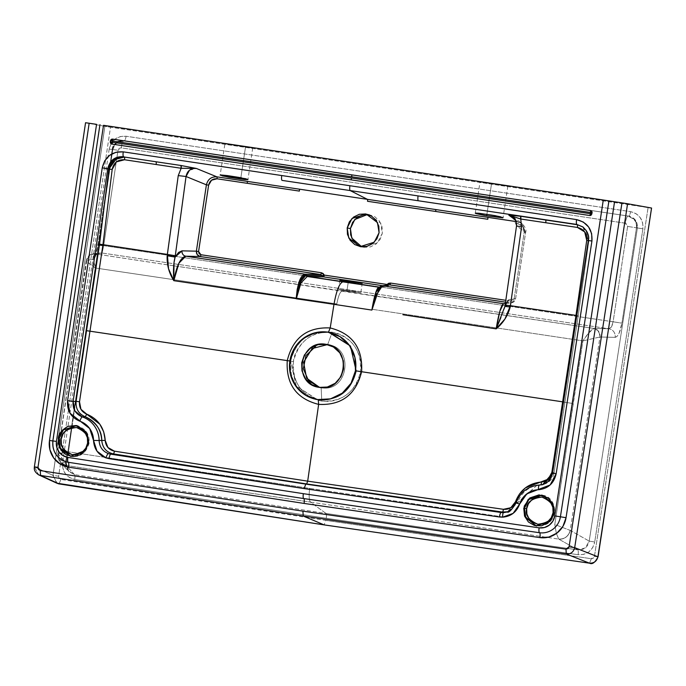 <?xml version="1.0" encoding="UTF-8"?>
<svg xmlns="http://www.w3.org/2000/svg" width="686" height="686" viewBox="0 0 686 686"><rect width="100%" height="100%" fill="white"/><g stroke="black" fill="none" stroke-linecap="round" stroke-linejoin="round"><path stroke-width="0.51" stroke-dasharray="3.43 2.57" d="M111.175 143.468L109.194 149.051L112.796 149.557L109.194 149.051C111.441 140.073 117.074 135.802 126.095 136.248A4.733 1.098 -81.5 0 1 124.312 140.733C118.155 140.424 114.305 143.365 112.744 149.548L66.173 462.939L68 470.587L74.508 474.643L67.597 466.986L74.508 474.643A4.733 1.098 -80.9 0 1 74.723 479.463C66.139 477.207 62.109 471.548 62.615 462.467L66.216 462.956L62.615 462.467L62.863 468.281L65.239 473.546L69.389 477.473L74.723 479.463L326.244 518.282L569.955 553.559L326.244 518.282A4.733 1.098 98.5 0 0 325.987 513.454L74.508 474.643L325.987 513.454L577.826 549.872C583.983 550.146 587.773 547.222 589.205 541.117L637.388 227.958L635.493 220.215L628.162 216.03C635.125 219.426 637.894 223.353 636.462 227.795L627.621 226.423L613.104 321.794L621.936 323.175L636.462 227.795L637.388 227.958C637.714 221.595 634.842 217.651 628.753 216.133A4.733 1.098 98.5 0 0 630.545 211.648C639.292 213.861 643.417 219.58 642.911 228.815L637.388 227.958L642.911 228.815L594.728 541.991L589.205 541.117L594.728 541.991L642.911 228.815L642.662 222.907L640.218 217.573L635.973 213.62L630.545 211.648L126.095 136.248L120.316 136.557L115.085 139.087L111.021 143.734M508.652 511.516L517.638 502.581L516.447 502.066L517.638 502.581C521.111 493.345 527.551 487.592 536.958 485.311L507.88 511.747M189.473 170.222L196.359 168.447M167.367 254.42L175.316 255.758M504.939 306.359L504.424 308.563L506.783 302.723L504.699 303.692L512.716 302.577L514.749 300.931L515.563 298.89L508.78 299.688L507.031 301.497L505.007 306.385L505.145 305.03M93.013 253.846L89.995 254.858L86.247 260.431L89.995 254.858L94.711 253.914C93.159 256.144 93.399 260.843 95.431 268.012L93.733 259.154L93.776 255.689L94.968 253.863L341.911 291.207C339.956 291.944 338.258 296.189 336.826 303.941L95.431 268.012C89.412 263.913 86.402 261.34 86.419 260.294L57.958 453.84L60.368 462.244L66.25 465.494L65.513 463.453L65.847 460.023L68.471 451.8L72.244 425.346L68.471 451.8L309.66 488.398C308.769 495.824 309.052 500.403 310.526 502.135L66.25 465.494A10.419 10.23 137.9 0 1 57.958 453.84L68.471 451.8L67.159 455.238L66.25 465.494A10.419 10.23 137.9 0 1 57.958 453.84L60.368 462.244L66.25 465.494L67.588 466.986L66.25 465.494L310.526 502.135L325.987 513.454L577.826 549.872L558.713 539.102L556.329 533.331L554.794 524.49L582.92 340.873L372.095 309.283L582.92 340.873L573.17 403.522L360.502 371.649L573.17 403.522L554.794 524.49L570.203 530.407L599.958 337.006A7.58 7.186 -88.7 0 0 593.896 328.44L593.613 328.483C597.798 329.64 599.856 332.487 599.787 337.023L582.92 340.873L599.787 337.023C599.856 332.487 597.798 329.64 593.613 328.483C590.543 330.489 586.976 334.614 582.92 340.873L588.614 333.122L593.896 328.44L341.911 291.207C339.956 291.944 338.258 296.189 336.826 303.941L95.431 268.012L86.024 330.712L293.471 361.633C293.651 351.352 307.319 328.963 332.195 332.195C356.934 336.372 363.374 361.779 360.502 371.649C361.702 350.452 352.27 337.306 332.195 332.195L327.659 344.629C354.885 347.348 348.008 393.044 321.142 387.701C348.008 393.044 354.885 347.348 327.659 344.629L328.388 344.749M517.913 221.835L516.181 221.578L517.913 221.835L515.606 220.137L517.913 221.835A1.895 0.437 -81.5 0 1 518.033 223.782L516.575 223.559L518.033 223.782A1.895 0.437 98.5 0 0 517.913 221.835L521.977 223.542L525.596 232.528L521.926 223.507L517.913 221.835M289.861 360.999L290.675 361.102C289.423 381.287 298.281 394.098 317.249 399.518L318.244 399.681M317.103 399.492L296.206 385.858L290.547 361.068L296.249 385.918L316.546 399.389M534.917 485.739A25.485 24.799 -79.6 0 0 516.232 502.847A25.485 24.799 100.4 0 1 534.917 485.739M508.832 215.147L512.828 216.793L514.86 218.851L516.601 225.9L525.596 232.528L515.563 298.89L508.78 299.688A4.733 4.682 83.3 0 1 504.767 303.684A4.733 4.682 -96.7 0 0 508.78 299.688L505.007 306.385L500.952 317.404M58.25 483.724L57.195 483.338L52.968 475.381L58.139 440.043L52.968 475.381L58.627 476.238L60.908 479.437L59.022 483.896L60.908 479.437L325.919 520.408L324.075 524.876L325.919 520.408L60.908 479.437L59.133 478.322L58.627 476.238L105.661 159.418L58.627 476.238L52.993 475.381L58.121 440.335L52.993 475.381L34.472 466.9A67687.157 65844.432 100.4 0 1 85.656 122.751L104.855 126.335L58.147 439.975L104.855 126.335L648.098 207.566L594.462 556.32L591.332 558.713L589.531 563.189L591.332 558.713L325.919 520.408L591.332 558.713L593.364 558.172L594.462 556.32L648.098 207.566L651.571 208.047L110.523 127.219L105.661 159.384L110.523 127.219L104.881 126.344L58.13 440.283L104.881 126.344L86.282 122.82M590.32 563.249L594.333 562.16M595.654 561.139L597.9 556.826M598.055 556.861L594.462 556.32L598.055 556.861M503.927 517.081L309.66 488.398L68.471 451.8L57.95 453.84L66.173 462.939L68.737 471.505L74.508 474.643A4.733 1.098 99.1 0 1 74.723 479.463L326.244 518.282A4.733 1.098 -81.5 0 0 325.987 513.454L310.526 502.135L558.713 539.102L310.526 502.135C309.052 500.403 308.769 495.824 309.66 488.398L503.944 517.081M381.15 285.933L380.396 286.499A1.895 1.869 83.3 0 1 379.169 287.185A1.895 1.869 -96.7 0 0 380.396 286.499L388.113 285.565L386.381 286.268L382.402 285.676L386.381 286.268A1.895 1.869 -96.7 0 0 388.113 285.565L389.82 284.87L380.67 286.448A1.895 1.869 83.3 0 1 381.913 285.736A1.895 1.869 -96.7 0 0 380.67 286.448L379.684 286.971M563.523 401.97L564.904 402.176L578.229 315.689L556.895 312.576M329.58 332.453L328.448 332.264C308.211 331.295 295.58 340.899 290.547 361.076L277.624 359.181M89.008 443.276L87.491 433.724L76.455 425.603L87.491 433.724L89.051 443.285L87.611 443.079L89.051 443.285L84.455 452.228L71.164 456.396L84.455 452.228L89.008 443.276M173.712 265.799L94.968 253.863L102.137 253.023L103.672 245.648L118.001 150.251L112.238 149.437L118.001 150.251L119.107 148.382L121.173 147.85L625.306 223.199L627.115 224.313L627.621 226.423L613.104 321.794L502.092 305.201L613.104 321.794C612.255 326.176 610.909 328.508 609.082 328.791L593.896 328.44A7.58 7.186 91.3 0 1 599.958 337.006L570.212 530.407C568.454 536.332 564.621 539.23 558.713 539.102A10.419 9.818 -60.6 0 0 570.212 530.407L554.794 524.49L556.372 533.511L558.713 539.102C564.621 539.23 568.454 536.332 570.203 530.407L589.205 541.117L637.388 227.958L636.462 227.795C636.822 221.458 634.061 217.539 628.162 216.03L124.029 140.681A7.58 1.758 98.5 0 0 121.173 147.85L625.306 223.199A7.58 1.758 -81.5 0 1 628.144 216.021A7.58 1.758 98.5 0 0 625.306 223.199L627.621 226.423L636.462 227.795L621.936 323.175L613.104 321.794L611.458 326.836L609.082 328.791L574.714 323.655L102.137 253.023L103.672 245.648L502.083 305.201L103.672 245.648L118.001 150.251L121.173 147.85A7.58 1.758 -81.5 0 1 124.02 140.673L628.753 216.133L124.303 140.733A4.733 1.098 98.5 0 0 126.095 136.248L630.545 211.648A4.733 1.098 -81.5 0 1 628.762 216.133L124.312 140.733L116.791 142.688L112.315 149.454L96.992 250.424L95.834 255.106L93.673 259.419L86.419 260.294L90.038 254.832L94.968 253.863A7.58 7.486 -96.7 0 0 86.496 260.26A7.58 7.486 83.3 0 1 94.968 253.863L102.137 253.023A7.58 7.486 -96.7 0 0 93.673 259.419L86.419 260.294L88.691 263.03L95.431 268.012L73.376 417.354M592.104 212.411L591.932 213.929L589.78 215.515L111.844 144.077M67.803 462.21C57.384 459.303 52.479 452.22 53.088 440.969L100.036 124.826A67669.998 65827.745 -79.6 0 0 52.968 440.944L52.968 440.944A18.942 18.428 -79.6 0 0 67.76 462.201M85.553 122.725L85.656 122.751A67687.157 65844.432 -79.6 0 0 34.472 466.9L38.699 474.866M582.808 226.886L588.382 240.52L586.307 230.307L583.074 227.083M327.659 344.629L332.195 332.195C311.504 331.209 298.599 341.019 293.471 361.633C292.313 382.874 301.746 396.019 321.777 401.078L321.142 387.701L319.41 387.384L321.142 387.701L321.777 401.078C342.425 402.099 355.331 392.289 360.502 371.649C360.33 381.922 346.662 404.32 321.777 401.078C297.047 396.902 290.607 371.503 293.471 361.633L86.024 330.712L73.385 417.362M536.958 485.311L517.604 502.589L516.232 502.847L507.151 512.005M505.556 302.166L510.29 302.878L505.556 302.166M540.92 484.805L544.221 484.239L554.099 472.748L551.844 472.397L554.099 472.748L578.255 315.697L588.845 240.863L588.382 240.52L552.642 473.143L554.074 472.74L564.878 402.168L554.074 472.74L543.201 484.505M577.218 224.716L583.366 227.298L588.845 240.863L578.229 315.689L564.912 402.176M512.785 216.776L516.601 225.9L505.213 305.064L510.427 305.699M102.96 244.696L121.714 247.526M615.145 337.358C618.077 336.646 620.341 331.921 621.936 323.175L619.046 333.302L617.083 336.329L615.145 337.358A7.58 7.186 -88.7 0 0 609.082 328.791A7.58 7.186 91.3 0 1 615.145 337.358L601.545 337.04L615.145 337.358M361.608 371.726L371.1 373.15M569.963 553.559L578.127 554.7L583.812 554.357L588.94 551.827L592.764 547.488L594.728 541.991C592.524 550.824 586.993 555.06 578.127 554.7A4.733 1.098 97.9 0 0 577.826 549.872A4.733 1.098 -82.1 0 1 578.127 554.7L569.963 553.559M109.194 149.051L62.615 462.467L109.194 149.051M389.374 284.861L388.139 285.556L387.736 285.05L388.139 285.556L386.775 286.285L379.538 287.074L386.381 286.268L387.075 284.476M231.071 144.737L252.714 148.065L245.511 147.036L240.872 177.683L245.511 147.036L225.094 143.88L252.405 147.996L224.897 143.863L220.155 175.076M245.605 178.694L241.566 177.811M590.535 210.551L592.104 212.703L591.932 213.929L589.78 215.515L591.889 213.921M576.875 224.459L582.877 226.937L585.878 229.982L588.382 240.52L552.642 473.143L554.074 472.74M566.319 554.005C570.743 554.185 573.53 552.058 574.688 547.642M73.376 417.397L72.236 425.329L73.376 417.405M116.852 158.089L124.329 157.025M375.817 295.212L372.172 308.906M378.861 288.051L376.357 293.642M58.396 453.455L57.95 453.84L66.173 462.939L112.744 149.548L112.315 149.454C112.23 144.78 116.14 141.856 124.029 140.681C117.769 140.373 113.859 143.297 112.315 149.454L97.987 244.868C96.555 253.631 95.114 258.485 93.673 259.419A7.58 7.486 83.3 0 1 102.137 253.023L609.082 328.791L593.896 328.44L173.73 265.808M360.502 292.673L352.235 290.975L338.635 289.406L346.893 291.096L360.502 292.673L352.235 290.975L338.635 289.406L346.893 291.096L348.317 281.723L346.893 291.096L360.819 292.622L362.234 283.241M52.839 440.918L52.968 440.944A67669.998 65827.745 -79.6 0 1 100.036 124.826L100.61 124.886M66.902 456.018L67.159 455.247M599.958 337.006L601.536 337.04L599.958 337.006M591.546 211.065L591.967 211.691M590.612 210.559L592.121 212.711A1.895 1.878 -78.6 0 0 591.375 210.902M554.477 512.845L553.834 512.725L554.477 512.845L552.967 503.318L542.309 495.241L552.967 503.318L554.477 512.845L549.932 521.806L536.632 525.965L549.932 521.806L554.477 512.845M542.249 495.223L542.249 495.223C558.361 496.415 560.634 527.157 536.632 525.965L535.989 525.853M548.071 481.649L543.887 484.333M505.007 306.385L516.601 225.9L525.596 232.528L515.563 298.89L514.14 298.684L524.181 232.331C524.438 227.726 522.389 224.879 518.033 223.782L522.852 226.732L524.181 232.331L525.622 232.537L524.181 232.331L514.14 298.684L513.042 300.545L510.984 301.077A1.895 0.437 -81.5 0 1 510.29 302.878A1.895 0.437 98.5 0 0 510.984 301.077L505.822 300.305L510.984 301.077L514.14 298.684L515.58 298.89L513.865 301.883L510.804 302.972M100.165 124.852L99.47 124.766M588.845 240.863L588.356 240.666L588.845 240.863M608.919 200.887L611.02 201.23M480.457 182.039L491.519 183.805L486.897 214.375L491.519 183.805C506.388 186.078 515.186 187.235 497.35 184.534L479.994 181.996L475.278 213.209M380.396 286.499L379.521 287.142M322.137 275.703L320.671 274.529M57.95 453.84L86.668 261.16M321.142 387.701L320.413 387.581M111.544 154.067L112.238 149.437C117.135 137.852 119.913 141.728 124.02 140.673L124.303 140.733C112.084 142.156 115.042 145.844 112.796 149.557L66.216 462.956C65.462 465.168 66.302 468.023 68.737 471.505L60.368 462.244L57.821 453.738L86.247 260.431M502.495 512.056L509.012 511.396L517.604 502.589L516.232 502.847L507.391 511.928M570.212 530.407A10.419 9.818 119.4 0 1 558.713 539.102L577.826 549.872L585.304 547.908L589.205 541.117L570.212 530.407M590.629 215.438A1.895 1.878 -78.6 0 0 591.915 213.921M507.812 186.18L497.35 184.534M475.638 213.08L478.133 213.174M338.635 289.406L339.724 280.12M386.938 285.144A1.895 0.437 -81.5 0 1 386.381 286.268M300.957 282.889L297.235 293.882M296.361 297.51L297.321 291.584M290.675 361.102C296 340.736 308.589 331.124 328.457 332.264C308.211 331.295 295.58 340.899 290.547 361.076M361.788 246.84L363.391 247.226L377.497 242.801L382.316 233.3L380.713 223.182L369.351 214.615L367.713 214.409M504.656 307.782L504.236 309.154M564.887 402.168L562.649 401.833M575.991 315.397L578.229 315.689M357.981 245.151L363.897 247.303L370.183 246.969L375.894 244.19L380.155 239.397L382.316 233.3L382.051 226.852L379.401 221.021L374.762 216.69L368.854 214.538L362.56 214.872M40.534 475.424L38.339 474.695L34.472 466.9L52.968 475.381L56.835 483.167M512.828 216.793L521.943 223.507M76.129 425.534L76.781 425.654C85.801 428.544 89.9 434.418 89.06 443.285C86.17 453.086 80.211 457.451 71.164 456.396L70.512 456.276M328.32 344.741L326.587 344.423M329.469 332.436L328.8 332.316M93.03 253.837L100.199 252.988C96.023 254.84 94.394 255.827 95.311 255.947L97.909 244.851L109.829 165.446M252.714 148.065L247.946 179.578M543.895 484.333C549.555 482.498 552.95 478.639 554.099 472.748M379.161 287.185L386.39 286.336M578.255 315.697L588.88 240.846C589.48 235.298 587.645 230.788 583.366 227.315M320.491 387.59L318.758 387.281M511.507 302.886L515.58 298.89L525.622 232.537C526.599 230.067 525.39 227.075 521.977 223.542M507.203 511.996L508.626 511.533M507.837 186.18L503.07 217.702M111.544 154.076L109.829 165.42M363.391 247.226L360.159 246.634M369.351 214.615L366.11 214.023M58.13 483.69L57.195 483.338"/><path stroke-width="1.03" d="M507.88 511.747L502.495 512.056A2.838 0.566 98.1 0 0 503.413 509.304C509.209 509.715 513.239 507.186 515.503 501.732L516.447 502.066L515.503 501.732L519.448 494.049L525.425 487.866L548.268 479.128L551.844 472.397L562.64 401.833L361.608 371.726C355.923 394.596 341.602 405.477 318.638 404.388C296.378 398.72 285.916 384.126 287.254 360.613L290.547 361.076M175.316 255.758L167.367 254.42L178.249 175.607L186.043 176.499L175.101 257.079L178.6 252.405L182.013 250.844L196.376 251.179L197.208 254.678L200.201 256.53L185.803 256.195A4.733 4.493 91.3 0 1 182.013 250.844L196.376 251.179L206.409 184.826L186.043 176.499L178.249 175.607L167.161 255.749L175.101 257.079L186.043 176.499C187.201 170.84 190.639 168.156 196.359 168.447L216.905 176.851C211.322 176.585 207.824 179.243 206.409 184.826L186.043 176.499L189.473 170.222M85.553 122.725L34.377 466.883C34.197 468.941 33.785 471.445 38.699 474.866L40.534 475.424L40.26 470.57L302.912 511.164L565.959 549.143L566.319 554.005L303.229 516.026L302.912 511.164L565.959 549.143L567.999 548.594L569.088 546.751L621.962 202.876L614.553 201.761A67674.74 65832.35 100.4 0 1 566.044 517.69L562.957 526.308L556.921 533.108L548.851 537.069L539.942 537.61L304.087 503.43L68.54 467.157A23.676 23.032 100.4 0 1 49.486 440.481L52.959 440.961L49.486 440.481A67674.74 65832.35 100.4 0 1 96.563 124.346L89.154 123.24L37.979 467.372L34.472 466.9L37.979 467.372L38.476 469.456L40.26 470.57L37.979 467.372L89.154 123.24L96.563 124.346A67674.74 65832.35 100.4 0 0 49.486 440.481L49.889 449.622L53.645 457.879L60.188 464.036L68.54 467.157A4.733 1.098 99 0 0 68.206 462.278A4.733 1.098 -81 0 1 68.54 467.157L304.087 503.43A4.733 1.098 98.5 0 0 303.709 498.55A4.733 1.098 -81.5 0 1 303.341 493.671L67.88 457.408A4.733 1.098 99 0 0 68.206 462.278L303.709 498.55L539.53 532.73A18.942 18.428 -79.6 0 0 560.411 516.79L554.777 515.889A14.209 13.814 100.4 0 1 539.119 527.843A4.733 1.098 98 0 0 539.53 532.73A4.733 1.098 -82 0 1 539.119 527.843L303.341 493.671A4.733 1.098 98.5 0 0 303.709 498.55A4.733 1.098 -81.5 0 1 304.087 503.43L539.942 537.61A4.733 1.098 98 0 0 539.53 532.73A18.942 18.428 -79.6 0 0 560.411 516.79A67669.998 65827.745 -79.6 0 0 608.919 200.887L614.553 201.761A67674.74 65832.35 100.4 0 1 566.044 517.69L560.411 516.79A67669.998 65827.745 -79.6 0 0 608.919 200.887L603.286 200.012A67665.265 65823.141 100.4 0 1 554.777 515.889L552.925 521.06L549.306 525.142L544.461 527.517L539.119 527.843L303.341 493.671L67.88 457.408L62.863 455.538L58.936 451.842L56.689 446.886L56.449 441.407A67665.265 65823.141 100.4 0 1 103.517 125.315L603.286 200.012A67665.265 65823.141 100.4 0 1 554.777 515.889L566.044 517.69A23.676 23.032 100.4 0 1 539.942 537.61A4.733 1.098 -82 0 0 539.53 532.73L303.709 498.55L68.206 462.278A4.733 1.098 -81 0 1 67.88 457.408A14.209 13.814 100.4 0 1 56.449 441.407A67665.265 65823.141 100.4 0 1 103.517 125.315L608.919 200.887M320.671 274.529A1.895 0.437 98.5 0 0 321.365 272.736L200.895 254.729L199.086 253.623L198.58 251.522L200.895 254.729A1.895 0.437 -81.5 0 1 200.201 256.53L320.671 274.529L304.978 274.168L185.803 256.195L200.201 256.53A1.895 0.437 98.5 0 0 200.895 254.729L321.365 272.736A1.895 0.437 -81.5 0 1 320.671 274.529L304.978 274.168A1.895 1.792 91.3 0 1 306.385 275.343A1.895 1.792 -88.7 0 0 304.978 274.168L304.438 274.22A1.895 1.809 77 0 1 305.862 275.36L322.137 275.703L324.238 275.086L323.543 276.878L320.671 274.529L200.201 256.53L197.534 255.089L196.522 253.271L196.376 251.179L198.58 251.522L208.621 185.169L198.58 251.522L196.376 251.179L206.409 184.826L208.621 185.169L211.545 180.204L217.016 178.789L247.26 183.308L217.016 178.789A1.895 0.437 98.5 0 0 216.905 176.851A1.895 0.437 -81.5 0 1 217.016 178.789C212.531 178.566 209.736 180.692 208.621 185.169L206.409 184.826C207.824 179.243 211.322 176.585 216.905 176.851L247.14 181.37A1.895 0.437 -81.5 0 1 247.26 183.308L299.37 191.094A1.895 0.437 98.5 0 0 299.25 189.156A1.895 0.437 -81.5 0 1 299.37 191.094L247.26 183.308A1.895 0.437 98.5 0 0 247.14 181.37L367.404 199.343A1.895 0.437 -81.5 0 1 367.525 201.281L435.687 211.468L367.525 201.281A1.895 0.437 98.5 0 0 367.404 199.343L435.567 209.53A1.895 0.437 -81.5 0 1 435.687 211.468L487.797 219.263A1.895 0.437 98.5 0 0 487.677 217.316A1.895 0.437 -81.5 0 1 487.797 219.263L435.687 211.468A1.895 0.437 98.5 0 0 435.567 209.53L516.181 221.578L367.404 199.343L350.212 190.579L576.875 224.459L520.563 216.244L520.76 219.023L577.423 227.443L584.686 231.911L586.736 240.357L575.991 315.397L510.427 305.699L521.549 226.92L516.524 225.934L504.939 306.359L496.167 328.86C503.181 323.003 507.872 315.723 510.221 307.019L505.007 306.385M556.895 312.576L510.427 305.699L504.922 319.033L496.167 328.86L402.948 314.737L496.167 328.86L499.88 311.152L503.49 303.675L382.411 285.745A1.895 1.869 -96.7 0 0 381.913 285.736A1.895 1.869 83.3 0 1 382.411 285.745L377.343 293.522L371.863 310.081L333.979 304.318L371.863 310.081L375.319 293.942L378.681 287.177L342.871 281.843C339.416 283.086 336.449 290.581 333.979 304.318L330.206 327.951L328.448 332.264L330.206 327.951C352.458 333.61 362.928 348.205 361.608 371.726C355.923 394.596 341.602 405.477 318.638 404.388L318.244 399.681L317.575 399.561A34.094 33.168 100.4 0 1 316.443 399.372A34.094 33.168 100.4 0 1 289.964 360.364A34.094 33.168 100.4 0 1 327.771 332.144L314.831 332.83L303.083 338.55L294.32 348.419L289.869 360.947L290.418 374.222L295.872 386.218L305.407 395.119L317.575 399.561L330.515 398.866L342.263 393.155L351.026 383.277L355.468 370.757L354.928 357.483L349.466 345.478L339.93 336.586L327.771 332.144A34.094 33.168 100.4 0 1 328.903 332.333A34.094 33.168 100.4 0 1 355.382 371.34A34.094 33.168 100.4 0 1 317.575 399.561L318.244 399.681L318.638 404.388L307.688 481.152L306.659 483.947L113.301 453.892A2.838 0.755 98.9 0 0 114.425 451.165A2.838 0.755 -81.1 0 1 113.301 453.892C106.356 452.271 102.506 447.787 101.768 440.438L105.215 440.412C105.781 446.286 108.851 449.87 114.425 451.165L307.688 481.152L503.413 509.304L510.796 507.726L515.503 501.732C520.151 489.83 528.752 483.27 541.314 482.044C547.059 481.358 550.575 478.142 551.844 472.397L562.64 401.833L563.523 401.97M508.832 215.147L515.606 220.137L508.832 215.147L520.563 216.244L508.832 215.147L512.785 216.776C515.4 218.448 516.652 221.501 516.524 225.934L521.549 226.92L520.76 219.023L508.832 215.147L520.743 219.031M485.474 215.636L503.07 217.711L495.309 215.687L479.008 213.26L475.638 213.08L475.895 213.578L485.474 215.636M372.172 308.906L371.863 310.081C374.196 296.241 376.468 288.609 378.681 287.177L307.259 276.501L300.983 282.838L296.275 298.787L333.979 304.318L330.206 327.951C307.268 326.853 292.948 337.744 287.254 360.613C285.916 384.126 296.378 398.72 318.638 404.388L307.688 481.152L114.425 451.165L107.934 447.512L105.215 440.412L103.715 431.906L99.864 424.257L86.616 414.087C98.064 418.897 104.263 427.67 105.215 440.412L101.768 440.438C100.902 428.939 95.311 421.015 84.987 416.659L82.294 416.899A25.485 24.799 100.4 0 1 99.127 440.506L101.768 440.438C101.742 430.259 96.151 422.336 84.987 416.659A2.838 0.746 109.9 0 0 86.616 414.087L80.931 409.276L79.516 401.799L76.095 401.301L86.53 330.669L76.095 401.301L73.11 401.464L107.762 168.687L113.216 159.332L123.54 156.708L124.329 157.025A2.838 0.66 -81.5 0 1 124.535 159.752A2.838 0.66 98.5 0 0 124.329 157.025L155.954 161.75A2.838 0.66 -81.5 0 1 156.159 164.511L124.535 159.752L116.371 161.913L112.178 169.433L102.969 244.696L112.178 169.433L108.825 169.116L112.178 169.433C113.679 162.659 117.795 159.435 124.535 159.752L156.159 164.511A2.838 0.66 98.5 0 0 155.954 161.75L180.967 165.489A2.838 0.66 -81.5 0 1 181.164 168.267L156.159 164.511L181.164 168.267L178.249 175.607L181.164 168.267L180.967 165.489L196.359 168.447L181.181 168.276M89.995 331.012L102.96 244.696L99.547 244.147L108.825 169.116L107.762 168.687C109.803 160.241 115.068 156.254 123.54 156.708A4.733 1.098 -81.5 0 1 123.248 151.855C112.032 151.289 105.027 156.614 102.24 167.838L67.588 400.615L70.041 413.229L89.686 428.553L97 451.174L105.893 457.871L109.023 458.651A4.733 1.098 -81.3 0 1 110.738 454.166L108.371 453.592A4.733 1.089 109 0 0 105.893 457.871L304.112 488.586L305.802 484.11L110.738 454.166A4.733 1.098 98.7 0 0 109.023 458.651L304.112 488.586L499.425 516.995A4.733 1.098 -81.7 0 1 501.097 512.511L305.802 484.11L304.112 488.586L499.425 516.995L502.641 517.175L513.128 513.368L519.602 504.116L516.181 502.855L519.602 504.116A20.769 20.203 100.4 0 1 538.399 489.735A4.733 1.072 -91.7 0 1 539.299 485.199A25.485 24.799 -79.6 0 0 534.917 485.739A25.485 24.799 100.4 0 1 539.299 485.199A4.733 1.072 88.3 0 0 538.399 489.735C548.071 488.741 554.005 483.373 556.192 473.649L552.59 473.126L556.192 473.649L591.932 241.026C592.584 229.484 587.465 222.35 576.574 219.606A4.733 1.098 98.5 0 0 576.875 224.459L582.808 226.886C587.705 231.594 589.54 236.13 588.331 240.503L591.932 241.026L588.331 240.503L552.59 473.126L551.132 477.619C548.689 480.011 552.376 479.891 542.48 484.719M324.204 524.893L59.15 483.913M56.835 483.167L324.075 524.876L303.229 516.026L40.534 475.424L59.082 483.913L324.144 524.893L589.531 563.189L566.319 554.005L589.531 563.189L324.075 524.876L303.229 516.026L566.319 554.005L565.959 549.143L569.088 546.751L574.688 547.642L598.055 556.861L651.571 208.047L598.055 556.861C595.131 562.52 592.31 564.638 589.6 563.206L590.32 563.249M594.333 562.16L595.654 561.139M589.677 563.206L324.144 524.893M500.96 317.386L496.167 328.86C498.679 313.682 501.123 305.287 503.49 303.675A4.733 4.682 -96.7 0 0 504.767 303.684A4.733 4.682 83.3 0 1 503.49 303.675L505.368 303.452L503.49 303.675L382.411 285.745L389.82 284.87L381.15 285.933A1.895 1.852 68.3 0 1 382.085 285.83L381.15 285.933L378.861 288.051M590.629 215.438A1.895 1.878 -78.6 0 1 589.78 215.515L591.152 215.164L592.078 212.703L591.744 211.297L590.535 210.551L112.59 139.112L111.209 139.472L110.48 140.716L110.635 143.34L111.844 144.077L589.78 215.515L590.492 213.715A1.895 0.437 -81.5 0 1 589.78 215.515L111.844 144.077A1.895 0.437 98.5 0 0 112.555 142.285L110.343 141.942L110.48 140.716L112.59 139.112A1.895 1.801 -80.1 0 0 110.532 140.724L110.292 141.933L110.48 140.716L112.736 141.067L112.555 142.285L351.524 178A1.895 0.437 -81.5 0 1 350.82 179.801A1.895 0.437 98.5 0 0 351.524 178L591.915 213.921M583.074 227.083L576.875 224.459A4.733 1.098 -81.5 0 1 576.574 219.606L281.749 175.539A4.733 1.098 98.5 0 0 282.049 180.392L350.212 190.579A4.733 1.098 -81.5 0 1 349.911 185.726L123.248 151.855L116.063 152.232L109.554 155.396L104.692 160.867L102.24 167.838L108.825 169.116L99.547 244.147L86.539 330.678L89.952 331.184L79.516 401.799L89.952 331.184L287.254 360.613C292.948 337.744 307.268 326.853 330.206 327.951C352.458 333.61 362.928 348.205 361.608 371.726L356.154 370.877L350.452 346.036L328.8 332.316M67.983 426.34L76.129 425.534L86.839 433.612L88.357 443.156L85.287 450.436L70.512 456.276L59.802 448.207L58.293 438.663C58.379 434.161 61.603 430.053 67.983 426.34L62.203 430.362L58.747 436.588L58.327 443.713L61.045 450.248L66.319 454.835L73.059 456.516L79.85 454.947L85.287 450.436L88.537 441.029L85.604 431.571L77.681 425.903L67.983 426.34M58.936 438.783L58.293 438.663L58.936 438.783L60.394 448.207L70.838 456.336L60.394 448.207L58.936 438.783L63.386 429.916L76.455 425.603L63.386 429.916L58.936 438.783M99.916 124.801L52.839 440.918L56.449 441.407L52.968 440.944A18.942 18.428 -79.6 0 0 67.76 462.201A18.942 18.428 -79.6 0 0 68.206 462.278A18.942 18.428 -79.6 0 1 67.76 462.201M548.071 481.649L552.642 473.143L542.48 484.728L536.958 485.311L540.92 484.805A2.838 0.549 87.3 0 0 541.314 482.044A2.838 0.549 -92.7 0 1 540.92 484.805L543.201 484.505M325.927 344.312C299.087 339.09 292.21 384.529 319.41 387.384L327.359 387.024L335.188 383.294L340.959 376.691L343.626 368.982L343.352 360.836L339.793 352.836L333.413 346.979L325.927 344.312C353.127 347.167 346.259 392.606 319.41 387.384L311.933 384.717L305.553 378.861L301.986 370.869L301.711 362.723L304.387 355.014L310.158 348.411L317.987 344.672L326.716 344.449M317.103 399.492L318.244 399.681C338.498 400.65 351.129 391.046 356.154 370.877L350.486 346.087L329.58 332.453M87.611 443.079C89.334 436.776 85.621 431.588 76.455 427.532C66.499 428.733 61.414 432.6 61.191 439.134C59.468 445.437 63.189 450.625 72.347 454.681C82.303 453.48 87.396 449.613 87.611 443.079L87.396 437.737L85.201 432.9L81.36 429.316L76.455 427.532L71.241 427.807L66.516 430.105L62.983 434.084L61.191 439.134L61.414 444.477L63.609 449.313L67.451 452.897L72.347 454.681L77.561 454.406L82.294 452.1L85.827 448.13L87.611 443.079M379.684 286.971L371.941 309.943C375.774 296.129 379.161 288.094 382.085 285.83L389.82 284.87L505.556 302.166L389.374 284.861M545.576 219.983A2.838 0.66 -81.5 0 1 545.773 222.744L520.76 219.023A2.838 0.66 98.5 0 0 520.563 216.244L577.218 224.716A2.838 0.66 -81.5 0 1 577.423 227.443L545.773 222.744A2.838 0.66 98.5 0 0 545.576 219.983M504.939 306.359L510.221 307.019L521.549 226.92L520.76 219.023M611.02 201.23L627.57 203.742L621.962 202.876L569.088 546.751L574.688 547.642A67687.157 65844.432 -79.6 0 0 627.57 203.742L651.546 208.047L597.9 556.826C596.743 561.242 593.956 563.36 589.531 563.189L589.6 563.206M277.624 359.181L86.539 330.678L99.547 244.147L167.367 254.42L168.533 268.749L173.815 280.677L296.275 298.624C298.23 284.484 301.428 276.732 305.862 275.36L304.438 274.22C300.091 276.278 297.364 284.416 296.241 298.633L333.979 304.318C336.449 290.581 339.416 283.086 342.871 281.843L307.259 276.501L323.543 276.878L382.402 285.676L323.543 276.878L307.259 276.501A1.895 1.792 91.3 0 1 305.862 275.36L322.137 275.703A1.895 1.792 -88.7 0 0 323.543 276.878A1.895 0.437 98.5 0 0 324.238 275.086L322.137 275.703M562.674 401.662L575.991 315.397L586.736 240.357C587.079 233.411 583.975 229.107 577.423 227.443A2.838 0.66 98.5 0 0 577.218 224.716M371.1 373.15L562.649 401.833L575.991 315.397L576.806 315.517M318.244 399.681C338.498 400.65 351.129 391.046 356.154 370.877L361.608 371.726M341.362 280.548L361.916 283.301L345.144 280.463L340.05 280.025L341.362 280.548M241.566 177.811L227.392 175.59L220.6 174.939L222.461 175.942L240.666 179.055L240.872 177.683L240.666 179.055L247.946 179.578M247.5 179.715L245.605 178.694L247.938 179.603L244.911 179.595L228.772 177.245L220.155 175.076M536.958 485.311L535.08 485.705C525.776 487.978 519.473 493.697 516.181 502.855C511.696 510.007 508.686 513.059 507.151 512.005L503.507 512.648A4.733 1.072 88 0 0 502.641 517.175C510.95 516.438 516.601 512.082 519.602 504.116L526.805 493.886L550.121 484.985L556.192 473.649L591.932 241.026L591.641 233.643L588.622 226.997L583.332 222.067L576.574 219.606L349.911 185.726A4.733 1.098 98.5 0 0 350.212 190.579L282.049 180.392A4.733 1.098 -81.5 0 1 281.749 175.539L123.248 151.855A4.733 1.098 98.5 0 0 123.54 156.708L124.329 157.025L114.142 159.735L108.825 169.116L116.852 158.089M591.915 213.929L112.555 142.285L112.736 141.067L592.121 212.711L590.68 212.506L590.492 213.715L590.535 210.551L591.546 211.065M124.329 157.025L180.967 165.489L196.359 168.447L216.905 176.851L367.404 199.343L350.212 190.579L418.374 200.775A4.733 1.098 -81.5 0 1 418.074 195.913A4.733 1.098 98.5 0 0 418.374 200.775L576.875 224.459M376.357 293.642L375.817 295.212M378.681 287.177A1.895 1.869 -96.7 0 0 379.195 287.177A1.895 1.869 83.3 0 1 378.681 287.177M387.736 285.05L387.075 284.476L390.514 283.069A1.895 0.437 -81.5 0 1 389.82 284.87A1.895 0.437 98.5 0 0 390.514 283.069L505.822 300.305L390.514 283.069L388.61 283.301L387.075 284.476L388.113 285.565M121.714 247.526L167.367 254.42M552.539 503.653L548.208 498.122L539.067 494.863L529.824 497.959L524.215 506.148L524.541 516.095L528.4 521.986L534.428 525.476L541.365 525.836L547.771 522.998L552.299 517.536L554.005 510.607L552.539 503.653M386.938 285.144L387.075 284.476A1.895 0.437 -81.5 0 1 386.938 285.144M102.96 244.696L89.969 331.192M327.445 344.604L312.087 348.574L303.572 362.302L306.608 378.183L319.539 387.393M40.26 470.57L40.534 475.424L303.229 516.026L302.912 511.164L40.26 470.57M591.967 211.691L592.104 212.411M591.375 210.902A1.895 1.878 -78.6 0 0 590.535 210.551L591.246 210.808M111.792 144.069L110.343 141.942A1.895 1.801 -80.1 0 0 111.792 144.069L111.792 144.069A1.895 1.801 -80.1 0 0 111.844 144.077L110.343 141.942L112.555 142.285L111.801 144.069M67.588 400.615L73.11 401.464L107.762 168.687L102.24 167.838L67.588 400.615C66.799 410.554 70.881 417.414 79.833 421.195A4.733 1.089 -71.3 0 1 82.294 416.899C75.537 414.07 72.476 408.925 73.11 401.464L67.588 400.615M524.541 516.095L523.761 508.232L528.306 499.271L541.606 495.103L548.208 498.122C553.208 503.524 555.077 508.395 553.825 512.725L549.28 521.686L535.989 525.853L524.541 516.095M524.404 508.352L525.862 517.776L536.315 525.905L525.862 517.776L524.404 508.352L526.659 508.703L524.404 508.352L528.863 499.485L541.923 495.172L528.863 499.485L524.404 508.352M542.309 495.241L541.606 495.103M542.557 484.702L540.92 484.805M167.161 255.749C166.758 264.745 168.979 273.054 173.815 280.677C173.121 270.678 173.549 262.815 175.101 257.079L167.161 255.749M574.688 547.642L597.9 556.826L651.571 208.047L627.57 203.742A67687.157 65844.432 100.4 0 1 574.688 547.642C573.539 552.058 570.752 554.177 566.319 554.005M296.241 298.633L297.175 289.518L299.139 281.826L304.978 274.168L185.803 256.195L178.9 263.175L173.815 280.677L296.241 298.633M93.545 440.438L99.127 440.506A25.485 24.799 -79.6 0 0 82.294 416.899A4.733 1.089 108.7 0 0 79.833 421.195A20.769 20.203 100.4 0 1 93.545 440.438C94.059 448.927 98.175 454.741 105.893 457.871A4.733 1.089 -71 0 1 108.371 453.592C102.54 451.242 99.461 446.878 99.127 440.506L101.768 440.438C102.506 447.787 106.356 452.271 113.301 453.892L306.659 483.947L502.495 512.056L501.097 512.511L305.802 484.11L110.738 454.166L113.301 453.892L110.738 454.166L108.371 453.592C102.54 451.242 99.461 446.878 99.127 440.506L93.545 440.438M86.616 414.087A2.838 0.746 -70.1 0 1 84.987 416.659C78.504 413.761 75.537 408.642 76.095 401.301L79.516 401.799C79.044 407.673 81.411 411.763 86.616 414.087M588.356 240.666L586.736 240.357L588.356 240.666M510.427 305.699L505.205 305.064M597.9 556.826L651.571 208.047L651.005 207.987M85.656 122.751L89.154 123.24L85.656 122.751M174.004 262.687L175.101 257.079L182.013 250.844A4.733 4.493 -88.7 0 0 185.803 256.195C180.607 257.387 176.611 265.542 173.815 280.677L174.004 262.687M321.365 272.736L324.238 275.086L387.075 284.476L324.238 275.086L323.115 273.508L321.365 272.736M103.672 245.648L97.909 244.842L103.672 245.648M319.83 387.461L308.606 380.85L303.315 368.699L305.956 355.622L315.509 346.499M318.853 387.298L319.41 387.384M351.712 176.782L112.736 141.067A1.895 0.437 98.5 0 0 112.59 139.112L351.558 174.836A1.895 0.437 -81.5 0 1 351.712 176.782A1.895 0.437 98.5 0 0 351.558 174.836L590.535 210.551A1.895 0.437 -81.5 0 1 590.68 212.506L351.712 176.782M220.6 174.939L245.605 178.694M507.391 511.928L501.097 512.511L502.495 512.056L306.659 483.947L307.688 481.152L503.413 509.304A2.838 0.566 -81.9 0 1 502.495 512.056M501.097 512.511A4.733 1.098 98.3 0 0 499.425 516.995L502.641 517.175A4.733 1.072 -92 0 1 503.507 512.648L501.097 512.511M478.133 213.174L491.708 215.095L500.523 216.776L502.718 217.831L486.674 215.824L486.897 214.375L486.674 215.824L475.278 213.209M526.659 508.703C524.944 515.006 528.657 520.194 537.824 524.25C547.78 523.049 552.865 519.182 553.087 512.648C554.811 506.345 551.09 501.157 541.923 497.101C531.967 498.302 526.882 502.169 526.659 508.703L526.882 514.046L529.077 518.882L532.919 522.466L537.824 524.25L543.029 523.975L547.762 521.669L551.295 517.698L553.087 512.648L552.865 507.306L550.669 502.469L546.828 498.885L541.923 497.101L536.718 497.376L531.984 499.682L528.452 503.653L526.659 508.703M361.916 283.301L348.317 281.723L340.05 280.025L362.234 283.267M297.321 291.584L300.108 282.246L305.862 275.36A1.895 1.792 -88.7 0 0 307.259 276.501L300.957 282.889M297.235 293.882L296.361 297.51M380.396 286.499A1.895 1.852 68.3 0 1 381.15 285.933M367.713 214.409L354.782 219.511L350.426 228.541L347.193 227.949L350.426 228.541L351.747 238.068L361.788 246.84M347.193 227.949L352.012 218.448L366.11 214.023L377.471 222.59L379.084 232.708L374.256 242.209L360.159 246.634L348.797 238.068L347.193 227.949L347.459 234.398L350.109 240.229L354.739 244.559L360.656 246.711L366.95 246.377L372.661 243.599L376.914 238.805L379.084 232.708L378.818 226.26L376.16 220.429L371.529 216.099L365.612 213.946L359.318 214.281L353.616 217.059L349.354 221.852L347.193 227.949M84.987 416.659L82.294 416.899L74.911 410.931L73.11 401.464L76.095 401.301C75.537 408.642 78.504 413.761 84.987 416.659M196.359 168.447L181.164 168.267M40.534 475.424L58.25 483.724M110.532 140.724L112.59 139.112L112.736 141.067L110.532 140.724M362.56 214.872L356.849 217.651L352.587 222.444L350.426 228.541L350.692 234.989L353.35 240.82L357.981 245.151M76.129 425.534L76.781 425.654M71.164 456.396L70.512 456.276M590.38 215.507L589.874 215.524M379.615 287.04L379.161 287.185M52.839 440.918C52.196 452.108 57.187 459.208 67.803 462.21M535.989 525.853L536.632 525.965M317.215 399.509L316.546 399.389M504.699 303.692L505.35 303.555M59.082 483.913L58.13 483.69M38.673 474.858L57.161 483.33"/></g></svg>
